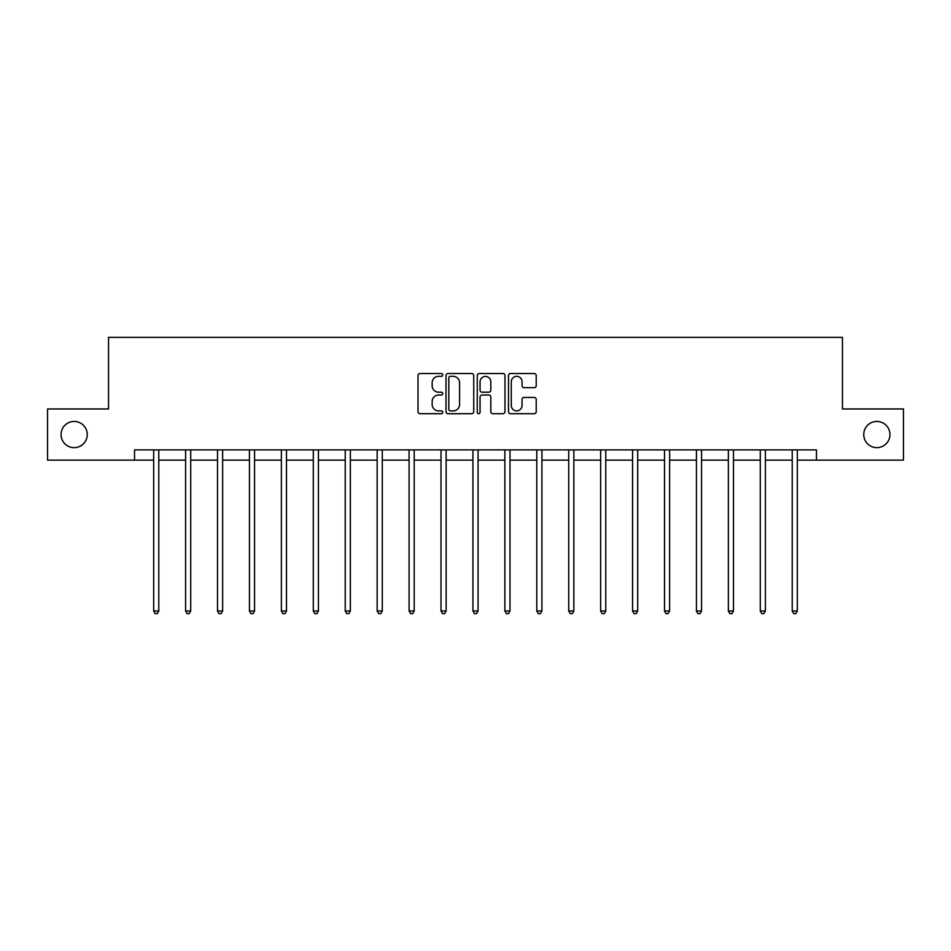 <?xml version="1.0" encoding="UTF-8"?>
<svg xmlns="http://www.w3.org/2000/svg" width="951" height="951" viewBox="0 0 951 951"><rect width="100%" height="100%" fill="white"/><g stroke="black" fill="none" stroke-linecap="round" stroke-linejoin="round"><path stroke-width="1.43" d="M442.75 374.932A1.403 1.403 0 0 0 441.347 373.529L420.009 373.529A2.009 2.009 0 0 0 418 375.538L418 411.7A2.009 2.009 0 0 0 420.009 413.709L441.347 413.709A1.403 1.403 0 0 0 442.75 412.294A1.403 1.403 0 0 0 441.347 410.891L438.589 410.891A6.431 6.431 0 0 1 432.158 404.46L432.158 401.453A6.431 6.431 0 0 1 438.589 395.022L441.347 395.022A1.403 1.403 0 0 0 442.75 393.619A1.403 1.403 0 0 0 441.347 392.204L438.589 392.204A6.431 6.431 0 0 1 432.158 385.785L432.158 382.766A6.431 6.431 0 0 1 438.589 376.334L441.347 376.334A1.403 1.403 0 0 0 442.75 374.932M863.746 434.548A13.1 13.1 0 0 0 876.846 447.648A13.1 13.1 0 0 0 889.946 434.548A13.1 13.1 0 0 0 876.846 421.448A13.1 13.1 0 0 0 863.746 434.548M61.054 434.548A13.1 13.1 0 0 0 74.154 447.648A13.1 13.1 0 0 0 87.254 434.548A13.1 13.1 0 0 0 74.154 421.448A13.1 13.1 0 0 0 61.054 434.548M534.212 387.687A2.009 2.009 0 0 0 536.221 385.678L536.221 375.538A2.009 2.009 0 0 0 534.212 373.529L510.509 373.529A2.009 2.009 0 0 0 508.5 375.538L508.5 411.7A2.009 2.009 0 0 0 510.509 413.709L534.212 413.709A2.009 2.009 0 0 0 536.221 411.7L536.221 399.444A2.009 2.009 0 0 0 534.212 397.435L524.06 397.435A2.009 2.009 0 0 0 522.051 399.444L522.051 405.518A5.373 5.373 0 0 1 516.678 410.891A5.373 5.373 0 0 1 511.305 405.518L511.305 381.708A5.373 5.373 0 0 1 516.678 376.334A5.373 5.373 0 0 1 522.051 381.708L522.051 385.678A2.009 2.009 0 0 0 524.06 387.687L534.212 387.687M134.531 460.129L47.55 460.129L47.55 408.966L108.545 408.966L108.545 337.332L842.455 337.332L842.455 408.966L903.45 408.966L903.45 460.129L816.469 460.129L816.469 449.894L134.531 449.894L134.531 460.129L153.67 460.129M473.741 375.538A2.009 2.009 0 0 0 471.732 373.529L448.028 373.529A2.009 2.009 0 0 0 446.019 375.538L446.019 411.7A2.009 2.009 0 0 0 448.028 413.709L471.732 413.709A2.009 2.009 0 0 0 473.741 411.7L473.741 375.538M479.268 373.529L502.972 373.529A2.009 2.009 0 0 1 504.981 375.538L504.981 411.7A2.009 2.009 0 0 1 502.972 413.709L492.832 413.709A2.009 2.009 0 0 1 490.823 411.7L490.823 397.031A2.009 2.009 0 0 0 488.814 395.022L482.074 395.022A2.009 2.009 0 0 0 480.065 397.031L480.065 412.294A1.403 1.403 0 0 1 478.662 413.709A1.403 1.403 0 0 1 477.259 412.294L477.259 375.538A2.009 2.009 0 0 1 479.268 373.529M158.781 460.129L185.6 460.129M190.711 460.129L217.517 460.129M222.641 460.129L249.447 460.129M254.571 460.129L281.377 460.129M286.489 460.129L313.307 460.129M318.419 460.129L345.237 460.129M350.348 460.129L377.155 460.129M382.278 460.129L409.085 460.129M414.208 460.129L441.014 460.129M446.126 460.129L472.944 460.129M478.056 460.129L504.874 460.129M509.986 460.129L536.792 460.129M541.915 460.129L568.722 460.129M573.845 460.129L600.652 460.129M605.763 460.129L632.581 460.129M637.693 460.129L664.511 460.129M669.623 460.129L696.429 460.129M701.553 460.129L728.359 460.129M733.483 460.129L760.289 460.129M765.4 460.129L792.219 460.129M797.33 460.129L816.469 460.129M450.239 376.334A1.403 1.403 0 0 0 448.836 377.749L448.836 409.489A1.403 1.403 0 0 0 450.239 410.891L453.151 410.891A6.431 6.431 0 0 0 459.583 404.46L459.583 382.766A6.431 6.431 0 0 0 453.151 376.334L450.239 376.334M490.823 381.815A5.373 5.373 0 0 0 485.45 376.441A5.373 5.373 0 0 0 480.065 381.815L480.065 390.195A2.009 2.009 0 0 0 482.074 392.204L488.814 392.204A2.009 2.009 0 0 0 490.823 390.195L490.823 381.815M159.055 449.894L158.936 450.192A2.045 2.045 0 0 0 158.781 450.964L158.781 611.006L153.67 611.006L153.67 450.964A2.045 2.045 0 0 0 153.515 450.192L153.396 449.894M158.781 611.006L157.248 613.668L155.203 613.668L153.67 611.006M190.985 449.894L190.854 450.192A2.045 2.045 0 0 0 190.711 450.964L190.711 611.006L185.6 611.006L185.6 450.964A2.045 2.045 0 0 0 185.445 450.192L185.326 449.894M190.711 611.006L189.178 613.668L187.133 613.668L185.6 611.006M222.903 449.894L222.784 450.192A2.045 2.045 0 0 0 222.641 450.964L222.641 611.006L217.517 611.006L217.517 450.964A2.045 2.045 0 0 0 217.375 450.192L217.256 449.894M222.641 611.006L221.107 613.668L219.063 613.668L217.517 611.006M254.832 449.894L254.713 450.192A2.045 2.045 0 0 0 254.571 450.964L254.571 611.006L249.447 611.006L249.447 450.964A2.045 2.045 0 0 0 249.305 450.192L249.186 449.894M254.571 611.006L253.037 613.668L250.981 613.668L249.447 611.006M286.762 449.894L286.643 450.192A2.045 2.045 0 0 0 286.489 450.964L286.489 611.006L281.377 611.006L281.377 450.964A2.045 2.045 0 0 0 281.234 450.192L281.104 449.894M286.489 611.006L284.955 613.668L282.911 613.668L281.377 611.006M318.692 449.894L318.573 450.192A2.045 2.045 0 0 0 318.419 450.964L318.419 611.006L313.307 611.006L313.307 450.964A2.045 2.045 0 0 0 313.152 450.192L313.034 449.894M318.419 611.006L316.885 613.668L314.84 613.668L313.307 611.006M350.622 449.894L350.491 450.192A2.045 2.045 0 0 0 350.348 450.964L350.348 611.006L345.237 611.006L345.237 450.964A2.045 2.045 0 0 0 345.082 450.192L344.963 449.894M350.348 611.006L348.815 613.668L346.77 613.668L345.237 611.006M382.54 449.894L382.421 450.192A2.045 2.045 0 0 0 382.278 450.964L382.278 611.006L377.155 611.006L377.155 450.964A2.045 2.045 0 0 0 377.012 450.192L376.893 449.894M382.278 611.006L380.745 613.668L378.7 613.668L377.155 611.006M414.47 449.894L414.351 450.192A2.045 2.045 0 0 0 414.208 450.964L414.208 611.006L409.085 611.006L409.085 450.964A2.045 2.045 0 0 0 408.942 450.192L408.823 449.894M414.208 611.006L412.663 613.668L410.618 613.668L409.085 611.006M446.399 449.894L446.281 450.192A2.045 2.045 0 0 0 446.126 450.964L446.126 611.006L441.014 611.006L441.014 450.964A2.045 2.045 0 0 0 440.872 450.192L440.741 449.894M446.126 611.006L444.592 613.668L442.548 613.668L441.014 611.006M478.329 449.894L478.21 450.192A2.045 2.045 0 0 0 478.056 450.964L478.056 611.006L472.944 611.006L472.944 450.964A2.045 2.045 0 0 0 472.79 450.192L472.671 449.894M478.056 611.006L476.522 613.668L474.478 613.668L472.944 611.006M510.259 449.894L510.128 450.192A2.045 2.045 0 0 0 509.986 450.964L509.986 611.006L504.874 611.006L504.874 450.964A2.045 2.045 0 0 0 504.719 450.192L504.601 449.894M509.986 611.006L508.452 613.668L506.407 613.668L504.874 611.006M542.177 449.894L542.058 450.192A2.045 2.045 0 0 0 541.915 450.964L541.915 611.006L536.792 611.006L536.792 450.964A2.045 2.045 0 0 0 536.649 450.192L536.53 449.894M541.915 611.006L540.382 613.668L538.337 613.668L536.792 611.006M574.107 449.894L573.988 450.192A2.045 2.045 0 0 0 573.845 450.964L573.845 611.006L568.722 611.006L568.722 450.964A2.045 2.045 0 0 0 568.579 450.192L568.46 449.894M573.845 611.006L572.3 613.668L570.255 613.668L568.722 611.006M606.037 449.894L605.918 450.192A2.045 2.045 0 0 0 605.763 450.964L605.763 611.006L600.652 611.006L600.652 450.964A2.045 2.045 0 0 0 600.509 450.192L600.378 449.894M605.763 611.006L604.23 613.668L602.185 613.668L600.652 611.006M637.966 449.894L637.848 450.192A2.045 2.045 0 0 0 637.693 450.964L637.693 611.006L632.581 611.006L632.581 450.964A2.045 2.045 0 0 0 632.427 450.192L632.308 449.894M637.693 611.006L636.16 613.668L634.115 613.668L632.581 611.006M669.896 449.894L669.766 450.192A2.045 2.045 0 0 0 669.623 450.964L669.623 611.006L664.511 611.006L664.511 450.964A2.045 2.045 0 0 0 664.357 450.192L664.238 449.894M669.623 611.006L668.089 613.668L666.045 613.668L664.511 611.006M701.814 449.894L701.695 450.192A2.045 2.045 0 0 0 701.553 450.964L701.553 611.006L696.429 611.006L696.429 450.964A2.045 2.045 0 0 0 696.287 450.192L696.168 449.894M701.553 611.006L700.019 613.668L697.963 613.668L696.429 611.006M733.744 449.894L733.625 450.192A2.045 2.045 0 0 0 733.483 450.964L733.483 611.006L728.359 611.006L728.359 450.964A2.045 2.045 0 0 0 728.216 450.192L728.097 449.894M733.483 611.006L731.937 613.668L729.892 613.668L728.359 611.006M765.674 449.894L765.555 450.192A2.045 2.045 0 0 0 765.4 450.964L765.4 611.006L760.289 611.006L760.289 450.964A2.045 2.045 0 0 0 760.146 450.192L760.015 449.894M765.4 611.006L763.867 613.668L761.822 613.668L760.289 611.006M797.604 449.894L797.485 450.192A2.045 2.045 0 0 0 797.33 450.964L797.33 611.006L792.219 611.006L792.219 450.964A2.045 2.045 0 0 0 792.064 450.192L791.945 449.894M797.33 611.006L795.797 613.668L793.752 613.668L792.219 611.006"/></g></svg>
